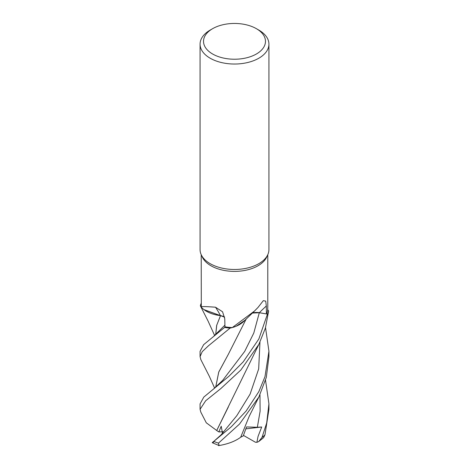 <?xml version="1.0" encoding="UTF-8"?>
<svg xmlns="http://www.w3.org/2000/svg" width="469" height="469" viewBox="0 0 469 469"><rect width="100%" height="100%" fill="white"/><g stroke="black" fill="none" stroke-linecap="round" stroke-linejoin="round"><path stroke-width="0.7" d="M244.859 320.309L236.312 326.16L244.859 320.309M232.29 327.567L254.515 311.011L243.909 321.265A27.39 15.817 180 0 1 236.974 325.873A27.39 15.817 180 0 1 232.29 327.567A33.281 19.217 180 0 1 232.231 327.567L230.121 328.095A34.401 19.862 180 0 1 224.604 327.421L224.95 326.746L224.604 327.421L203.622 344.692L200.07 351.363M224.616 317.132L204.238 309.827A27.39 15.817 180 0 1 201.295 307.119L201.219 254.69M215.693 334.573L216.655 325.41L220.536 315.649L203.921 309.593L220.471 315.672M201.277 307.066L200.38 305.87A34.401 19.862 180 0 1 201.219 303.373A34.401 19.862 180 0 0 200.38 305.87L201.277 307.066M256.408 28.691L258.847 30.098A34.43 19.88 180 0 1 268.93 44.15L268.93 249.602A34.43 19.88 180 0 1 267.77 254.714L266.662 257.118A33.281 19.217 180 0 1 258.032 265.759A33.281 19.217 180 0 1 225.865 270.73A33.281 19.217 180 0 1 202.338 257.118L201.23 254.714A34.43 19.88 180 0 1 200.07 249.602L200.07 44.15A34.43 19.88 180 0 1 210.153 30.098L212.592 28.691A30.983 17.892 180 0 1 256.408 28.691A30.983 17.892 180 0 1 256.408 53.988A30.983 17.892 180 0 1 212.592 53.988A30.983 17.892 180 0 1 212.592 28.691L210.153 30.098M201.295 307.119C200.38 306.374 205.117 306.409 215.517 307.218L222.558 311.774L224.762 318.738L224.95 326.805A33.281 19.217 180 0 0 232.231 327.567L230.121 328.095L232.231 327.567M254.515 311.011L258.032 307.418L263.308 300.67L265.735 301.121L266.322 305.987L266.38 313.913L259.316 312.688A580.159 441.997 69.7 0 1 266.322 305.987M267.77 254.714A34.43 19.88 180 0 1 258.847 263.654A34.43 19.88 180 0 1 225.566 268.796A34.43 19.88 180 0 1 201.23 254.714M268.93 44.15A34.43 19.88 180 0 1 258.847 58.209A34.43 19.88 180 0 1 221.327 62.518A34.43 19.88 180 0 1 200.07 44.15M204.238 309.827A27.39 15.817 180 0 0 220.424 315.614A582.861 202.831 126.7 0 0 215.517 307.218M220.424 315.614A9.896 5.716 180 0 1 224.604 317.056M214.603 388.062L209.332 376.308L200.838 359.6L200.07 356.645L202.209 351.68L208.441 345.8L230.062 328.107A34.43 19.88 180 0 1 224.598 327.432L224.95 326.746M216.754 430.524L206.29 422.804L200.826 412.157L200.07 409.32L205.668 400.772L220.887 388.531L240.814 370.053L258.847 344.393L265.39 328.153L268.643 310.959L267.705 309.71A33.281 19.217 180 0 0 267.705 309.675L267.781 306.245M252.445 312.946A9.896 5.716 180 0 1 259.316 312.688M213.94 388.59L222.711 380.336L244.648 351.474L253.788 333.049L259.304 312.729L267.447 314.107A34.401 19.862 180 0 0 268.62 310.924L267.705 309.71A33.281 19.217 180 0 1 266.38 313.913M244.818 320.345L236.974 325.873M252.328 313.052L259.304 312.741L252.369 313.016M220.489 315.672L216.731 325.234L215.728 334.544M214.62 335.458L208.089 321.101L200.357 305.835A34.43 19.88 180 0 1 201.219 303.308M265.536 327.649L268.93 351.252L264.985 376.677L258.847 391.603L246.084 411.084L231.281 426.784L213.77 441.399C211.8 442.842 211.771 443.088 213.688 442.144M212.269 442.724L219.117 445.55L218.49 443.123L239.489 424.082L258.865 397.014L266.298 377.457L268.93 356.645L268.93 351.691M268.62 310.924A34.401 19.862 180 0 1 267.447 314.107L258.847 338.976L243.247 361.828L228.954 376.238L203.798 397.091L200.07 403.926M265.536 380.242L268.93 403.832L266.709 422.938L261.989 437.495L258.648 441.61L263.66 437.606L264.979 434.775L268.93 409.32L268.93 404.196M258.648 441.61L256.895 442.32L255.447 442.244L243.464 435.408M224.604 327.421L224.598 327.432A34.401 19.862 180 0 0 230.121 328.095L230.062 328.107M216.69 430.53L258.982 344.123M222.482 433.192L221.221 426.204L218.882 431.949L216.719 430.524L228.339 406.986M213.864 441.323L221.034 434.921L236.81 415.675L250.112 394.089L258.677 368.915L259.967 342.13M228.245 354.47L218.753 372.081L215.728 387.136M215.693 387.165L218.747 372.023L228.292 354.388L246.219 318.955M256.895 442.32L258.056 436.41L261.708 426.995L257.358 427.277L246.524 426.931L243.276 435.894L240.703 437.208M258.865 397.014L249.279 416.167L240.691 437.237C235.215 441.294 227.828 444.096 218.542 445.644M261.702 426.995L245.867 428.865M268.643 310.959A34.43 19.88 180 0 1 267.477 314.113M218.882 431.949L223.045 431.732M218.49 443.123A34.43 19.88 180 0 1 213.77 441.399M264.979 434.775A34.43 19.88 180 0 1 261.989 437.495M214.063 335.904L224.915 325.123M257.358 427.277L260.119 411.161L259.967 394.804M267.781 306.638L267.781 254.69M200.07 351.252L200.07 356.645M200.07 403.832L200.07 409.32"/></g></svg>
